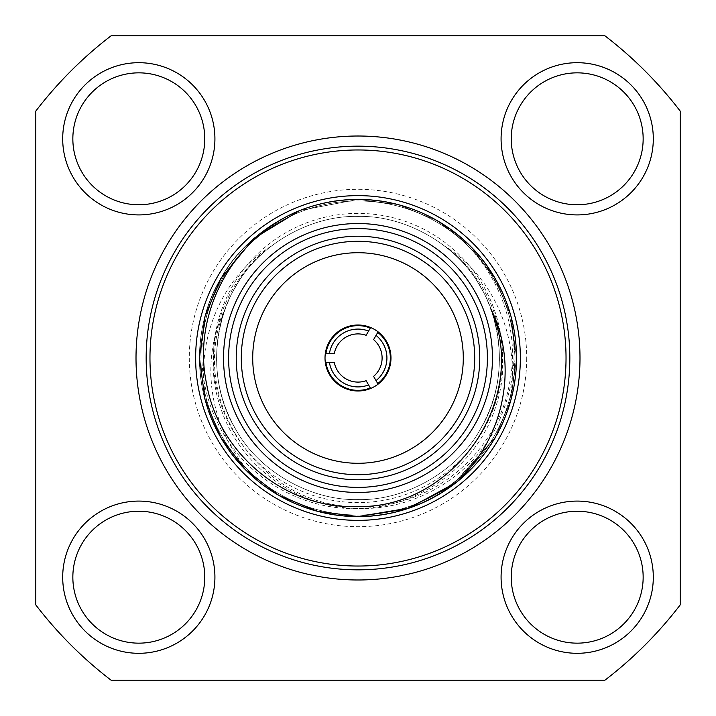 <?xml version="1.0" encoding="UTF-8"?>
<svg xmlns="http://www.w3.org/2000/svg" width="716" height="716" viewBox="0 0 716 716"><rect width="100%" height="100%" fill="white"/><g stroke="black" fill="none" stroke-linecap="round" stroke-linejoin="round"><path stroke-width="0.54" stroke-dasharray="3.58 2.69" d="M138.806 643.156A65.962 65.962 0 0 1 72.844 577.194A65.962 65.962 0 0 1 138.806 511.233A65.962 65.962 0 0 1 204.767 577.194A65.962 65.962 0 0 1 138.806 643.156M62.695 577.194A76.111 76.111 0 0 0 138.806 653.305A76.111 76.111 0 0 0 214.916 577.194A76.111 76.111 0 0 0 138.806 501.084A76.111 76.111 0 0 0 62.695 577.194M577.194 643.156A65.962 65.962 0 0 1 511.233 577.194A65.962 65.962 0 0 1 577.194 511.233A65.962 65.962 0 0 1 643.156 577.194A65.962 65.962 0 0 1 577.194 643.156M501.084 577.194A76.111 76.111 0 0 0 577.194 653.305A76.111 76.111 0 0 0 653.305 577.194A76.111 76.111 0 0 0 577.194 501.084A76.111 76.111 0 0 0 501.084 577.194M579.987 358A221.987 221.987 0 0 1 358 579.987A221.987 221.987 0 0 1 136.013 358A221.987 221.987 0 0 1 358 136.013A221.987 221.987 0 0 1 579.987 358A221.987 221.987 0 0 1 358 579.987A221.987 221.987 0 0 1 136.013 358M220.68 278.721L205.027 316.266L199.433 358L205.027 399.734L220.68 437.279L245.364 469.607L278.721 495.32L317.662 511.349L358 516.567L317.662 511.349L278.721 495.32L245.364 469.607L220.68 437.279L245.364 469.607L278.721 495.32L317.662 511.349L358 516.567C411.369 518.124 469.991 484.285 495.32 437.279C523.36 391.84 523.36 324.16 495.32 278.721C469.991 231.715 411.369 197.876 358 199.433C411.369 197.876 469.991 231.715 495.32 278.721C523.36 324.16 523.36 391.84 495.32 437.279C469.991 484.285 411.369 518.124 358 516.567L317.662 511.349L278.721 495.32L245.364 469.607L220.68 437.279L209.072 412.434A158.567 158.567 0 0 1 358 199.433A158.567 158.567 0 0 1 516.567 358A158.567 158.567 0 0 1 358 516.567A158.567 158.567 0 0 1 199.433 358A158.567 158.567 0 0 1 358 199.433A158.567 158.567 0 0 1 456.486 482.271L495.32 437.279L510.973 399.734L516.567 358L510.973 316.266L495.32 278.721L470.636 246.394L437.279 220.68L398.338 204.651L358 199.433A158.567 158.567 0 0 1 481.886 259.04C448.86 220.125 407.556 200.256 358 199.433L398.338 204.651L437.279 220.68L470.636 246.394L495.32 278.721L510.973 316.266L516.567 358L510.973 399.734L495.32 437.279L453.21 484.795M358 200.963A157.037 157.037 0 0 1 515.037 358L515.037 358A157.037 157.037 0 0 1 358 515.037A157.037 157.037 0 0 1 200.963 358A157.037 157.037 0 0 1 358 200.963A157.037 157.037 0 0 1 515.037 358A157.037 157.037 0 0 1 358 515.037A157.037 157.037 0 0 1 200.963 358A157.037 157.037 0 0 1 358 200.963M358 223.535A134.465 134.465 0 0 1 492.465 358A134.465 134.465 0 0 1 358 492.465A134.465 134.465 0 0 1 223.535 358A134.465 134.465 0 0 1 358 223.535A134.465 134.465 0 0 1 492.465 358A134.465 134.465 0 0 1 358 492.465A134.465 134.465 0 0 0 492.465 358A134.465 134.465 0 0 0 358 223.535A134.465 134.465 0 0 1 492.465 358A134.465 134.465 0 0 1 358 492.465A134.465 134.465 0 0 1 223.535 358A134.465 134.465 0 0 1 358 223.535A134.465 134.465 0 0 1 492.465 358A134.465 134.465 0 0 1 358 492.465A134.465 134.465 0 0 1 223.535 358A134.465 134.465 0 0 1 358 223.535A134.465 134.465 0 0 1 492.465 358A134.465 134.465 0 0 1 358 492.465A134.465 134.465 0 0 1 223.535 358A134.465 134.465 0 0 1 358 223.535A134.465 134.465 0 0 0 223.535 358A134.465 134.465 0 0 0 358 492.465A134.465 134.465 0 0 1 223.535 358A134.465 134.465 0 0 1 358 223.535A134.465 134.465 0 0 1 492.465 358A134.465 134.465 0 0 1 358 492.465A134.465 134.465 0 0 1 223.535 358A134.465 134.465 0 0 1 358 223.535A134.465 134.465 0 0 1 492.465 358A134.465 134.465 0 0 1 358 492.465M490.558 308.301C505.057 350.706 501.737 390.864 480.597 428.786C457.98 470.752 405.65 500.958 358 499.562C310.35 500.958 258.02 470.752 235.403 428.786C210.37 388.215 210.37 327.785 235.403 287.214C258.02 245.248 310.35 215.042 358 216.438C405.65 215.042 457.98 245.248 480.597 287.214C505.63 327.785 505.63 388.215 480.597 428.786C457.98 470.752 405.65 500.958 358 499.562C310.35 500.958 258.02 470.752 235.403 428.786C210.37 388.215 210.37 327.785 235.403 287.214C258.02 245.248 310.35 215.042 358 216.438C405.65 215.042 457.98 245.248 480.597 287.214C505.63 327.785 505.63 388.215 480.597 428.786C457.98 470.752 405.65 500.958 358 499.562C310.35 500.958 258.02 470.752 235.403 428.786C210.37 388.215 210.37 327.785 235.403 287.214C258.02 245.248 310.35 215.042 358 216.438C405.65 215.042 457.98 245.248 480.597 287.214C505.63 327.785 505.63 388.215 480.597 428.786C457.98 470.752 405.65 500.958 358 499.562C310.35 500.958 258.02 470.752 235.403 428.786C210.37 388.215 210.37 327.785 235.403 287.214C258.02 245.248 310.35 215.042 358 216.438C405.65 215.042 457.98 245.248 480.597 287.214C505.63 327.785 505.63 388.215 480.597 428.786C457.98 470.752 405.65 500.958 358 499.562C310.35 500.958 258.02 470.752 235.403 428.786C210.37 388.215 210.37 327.785 235.403 287.214C258.02 245.248 310.35 215.042 358 216.438C405.65 215.042 457.98 245.248 480.597 287.214C505.63 327.785 505.63 388.215 480.597 428.786C457.98 470.752 405.65 500.958 358 499.562C310.35 500.958 258.02 470.752 235.403 428.786C200.194 370.727 216.071 286.069 270.943 246.367C221.423 281.853 200.507 350.921 220.734 408.093C239.627 466.08 297.167 507.921 358 508.494C418.869 507.939 476.373 466.027 495.266 408.093C515.484 350.921 494.604 281.88 445.057 246.367C499.258 280.153 524.416 351.055 506.928 412.434C487.829 471.575 421.482 518.5 358 516.567C411.369 518.124 469.991 484.285 495.32 437.279C523.36 391.84 523.36 324.16 495.32 278.721C469.991 231.715 411.369 197.876 358 199.433L398.338 204.651L437.279 220.68L470.636 246.394L495.32 278.721L510.973 316.266L516.567 358L510.973 399.734L495.32 437.279L456.486 482.271L495.32 437.279L510.973 399.734L516.567 358L510.973 316.266L495.32 278.721L470.636 246.394L437.279 220.68L398.338 204.651L358 199.433C308.444 200.256 267.14 220.125 234.114 259.04C198.234 304.855 191.566 371.004 217.762 423.013C242.635 475.496 299.923 510.463 358 508.494C416.13 510.445 473.365 475.496 498.238 423.004C523.826 365.258 518.375 310.601 481.886 259.04M270.943 246.367C216.429 280.35 191.682 351.565 209.072 412.434A158.567 158.567 0 0 1 358 199.433L398.338 204.651L437.279 220.68L470.636 246.394L495.32 278.721L510.973 316.266L516.567 358L510.973 399.734L495.32 437.279L451.501 486.057L495.32 437.279L510.973 399.734L516.567 358L510.973 316.266L495.32 278.721L470.636 246.394L437.279 220.68L398.338 204.651L358 199.433L299.628 210.576C319.005 203.067 338.462 199.352 358 199.433L299.628 210.576L358 199.433A158.567 158.567 0 0 1 506.928 412.434M358 474.699A116.699 116.699 0 0 1 241.301 358A116.699 116.699 0 0 1 358 241.301A116.699 116.699 0 0 1 474.699 358A116.699 116.699 0 0 1 358 474.699A116.699 116.699 0 0 1 241.301 358A116.699 116.699 0 0 1 358 241.301A116.699 116.699 0 0 1 474.699 358A116.699 116.699 0 0 1 358 474.699A116.699 116.699 0 0 1 241.301 358A116.699 116.699 0 0 1 358 241.301A116.699 116.699 0 0 1 474.699 358A116.699 116.699 0 0 1 358 474.699M358 463.288A105.288 105.288 0 0 1 252.712 358A105.288 105.288 0 0 1 358 252.712A105.288 105.288 0 0 1 463.288 358A105.288 105.288 0 0 1 358 463.288A105.288 105.288 0 0 1 252.712 358A105.288 105.288 0 0 1 358 252.712A105.288 105.288 0 0 1 463.288 358A105.288 105.288 0 0 1 358 463.288A105.288 105.288 0 0 1 252.712 358A105.288 105.288 0 0 1 358 252.712A105.288 105.288 0 0 1 463.288 358A105.288 105.288 0 0 1 358 463.288M511.233 138.806A65.962 65.962 0 0 1 577.194 72.844A65.962 65.962 0 0 1 643.156 138.806A65.962 65.962 0 0 1 577.194 204.767A65.962 65.962 0 0 1 511.233 138.806M501.084 138.806A76.111 76.111 0 0 0 577.194 214.916A76.111 76.111 0 0 0 653.305 138.806A76.111 76.111 0 0 0 577.194 62.695A76.111 76.111 0 0 0 501.084 138.806M72.844 138.806A65.962 65.962 0 0 1 138.806 72.844A65.962 65.962 0 0 1 204.767 138.806A65.962 65.962 0 0 1 138.806 204.767A65.962 65.962 0 0 1 72.844 138.806M62.695 138.806A76.111 76.111 0 0 0 138.806 214.916A76.111 76.111 0 0 0 214.916 138.806A76.111 76.111 0 0 0 138.806 62.695A76.111 76.111 0 0 0 62.695 138.806M259.514 482.271C289.559 505.129 322.388 516.558 358 516.567C411.369 518.124 469.991 484.285 495.32 437.279C523.36 391.84 523.36 324.16 495.32 278.721C469.991 231.715 411.369 197.876 358 199.433C411.369 197.876 469.991 231.715 495.32 278.721C523.36 324.16 523.36 391.84 495.32 437.279C469.991 484.285 411.369 518.124 358 516.567C411.369 518.124 469.991 484.285 495.32 437.279C523.36 391.84 523.36 324.16 495.32 278.721C469.991 231.715 411.369 197.876 358 199.433C411.369 197.876 469.991 231.715 495.32 278.721C523.36 324.16 523.36 391.84 495.32 437.279C469.991 484.285 411.369 518.124 358 516.567C411.369 518.124 469.991 484.285 495.32 437.279C523.36 391.84 523.36 324.16 495.32 278.721C469.991 231.715 411.369 197.876 358 199.433C411.369 197.876 469.991 231.715 495.32 278.721C523.36 324.16 523.36 391.84 495.32 437.279C469.991 484.285 411.369 518.124 358 516.567C411.369 518.124 469.991 484.285 495.32 437.279C523.36 391.84 523.36 324.16 495.32 278.721C469.991 231.715 411.369 197.876 358 199.433C411.369 197.876 469.991 231.715 495.32 278.721C523.36 324.16 523.36 391.84 495.32 437.279C469.991 484.285 411.369 518.124 358 516.567C411.369 518.124 469.991 484.285 495.32 437.279C523.36 391.84 523.36 324.16 495.32 278.721C469.991 231.715 411.369 197.876 358 199.433C304.631 197.876 246.009 231.715 220.68 278.721C192.64 324.16 192.64 391.84 220.68 437.279C246.009 484.285 304.631 518.124 358 516.567C304.631 518.124 246.009 484.285 220.68 437.279C192.64 391.84 192.64 324.16 220.68 278.721C246.009 231.715 304.631 197.876 358 199.433C304.631 197.876 246.009 231.715 220.68 278.721C192.64 324.16 192.64 391.84 220.68 437.279C246.009 484.285 304.631 518.124 358 516.567C304.631 518.124 246.009 484.285 220.68 437.279C192.64 391.84 192.64 324.16 220.68 278.721C246.009 231.715 304.631 197.876 358 199.433C304.631 197.876 246.009 231.715 220.68 278.721C192.64 324.16 192.64 391.84 220.68 437.279C246.009 484.285 304.631 518.124 358 516.567C304.631 518.124 246.009 484.285 220.68 437.279C192.64 391.84 192.64 324.16 220.68 278.721C246.009 231.715 304.631 197.876 358 199.433C304.631 197.876 246.009 231.715 220.68 278.721C192.64 324.16 192.64 391.84 220.68 437.279C246.009 484.285 304.631 518.124 358 516.567C304.631 518.124 246.009 484.285 220.68 437.279C192.64 391.84 192.64 324.16 220.68 278.721C246.009 231.715 304.631 197.876 358 199.433A158.567 158.567 0 0 1 416.372 210.576C482.772 237.345 524.363 313.196 509.488 383.418C497.459 454.016 429.895 509.586 358 506.561C261.063 508.387 185.283 397.819 225.442 308.301C196.39 365.527 212.249 439.275 259.514 482.271A158.567 158.567 0 0 1 358 199.433C377.538 199.352 396.995 203.067 416.372 210.576M234.114 259.04A158.567 158.567 0 0 1 358 199.433C304.631 197.876 246.009 231.715 220.68 278.721C192.64 324.16 192.64 391.84 220.68 437.279C246.009 484.285 304.631 518.124 358 516.567M358 228.61A129.39 129.39 0 0 1 487.39 358A129.39 129.39 0 0 1 358 487.39A129.39 129.39 0 0 1 228.61 358A129.39 129.39 0 0 1 358 228.61M358 236.226A121.774 121.774 0 0 0 236.226 358A121.774 121.774 0 0 0 358 479.774A121.774 121.774 0 0 0 479.774 358A121.774 121.774 0 0 0 358 236.226M225.442 308.301C210.943 350.706 214.263 390.864 235.403 428.786C258.02 470.752 310.35 500.958 358 499.562C405.65 500.958 457.98 470.752 480.597 428.786C505.63 388.215 505.63 327.785 480.597 287.214C457.98 245.248 405.65 215.042 358 216.438C310.35 215.042 258.02 245.248 235.403 287.214C210.37 327.785 210.37 388.215 235.403 428.786C258.02 470.752 310.35 500.958 358 499.562C405.65 500.958 457.98 470.752 480.597 428.786C505.63 388.215 505.63 327.785 480.597 287.214C457.98 245.248 405.65 215.042 358 216.438C310.35 215.042 258.02 245.248 235.403 287.214C210.37 327.785 210.37 388.215 235.403 428.786C258.02 470.752 310.35 500.958 358 499.562C405.65 500.958 457.98 470.752 480.597 428.786C505.63 388.215 505.63 327.785 480.597 287.214C457.98 245.248 405.65 215.042 358 216.438C310.35 215.042 258.02 245.248 235.403 287.214C210.37 327.785 210.37 388.215 235.403 428.786C258.02 470.752 310.35 500.958 358 499.562C405.65 500.958 457.98 470.752 480.597 428.786C505.63 388.215 505.63 327.785 480.597 287.214C457.98 245.248 405.65 215.042 358 216.438C310.35 215.042 258.02 245.248 235.403 287.214C210.37 327.785 210.37 388.215 235.403 428.786C258.02 470.752 310.35 500.958 358 499.562C405.65 500.958 457.98 470.752 480.597 428.786C505.63 388.215 505.63 327.785 480.597 287.214C457.98 245.248 405.65 215.042 358 216.438C310.35 215.042 258.02 245.248 235.403 287.214C210.37 327.785 210.37 388.215 235.403 428.786C258.02 470.752 310.35 500.958 358 499.562C405.65 500.958 457.98 470.752 480.597 428.786C515.806 370.727 499.929 286.069 445.057 246.367M604.904 680.2L111.096 680.2A405.918 405.918 0 0 1 35.8 604.904L35.8 111.096A405.918 405.918 0 0 1 111.096 35.8L604.904 35.8A405.918 405.918 0 0 1 680.2 111.096L680.2 604.904A405.918 405.918 0 0 1 604.904 680.2M376.034 335.392L373.591 339.617A24.102 24.102 0 0 1 373.591 376.383L377.762 383.606A32.345 32.345 0 0 0 377.762 332.394L376.034 335.392A28.917 28.917 0 0 1 376.034 380.608M329.405 353.686A28.917 28.917 0 0 1 368.561 331.078L370.297 328.08A32.345 32.345 0 0 0 325.941 353.686L334.291 353.686A24.102 24.102 0 0 1 366.118 335.312L368.561 331.078M368.561 384.922L366.118 380.688A24.102 24.102 0 0 1 334.291 362.314L325.941 362.314A32.345 32.345 0 0 0 370.297 387.92L368.561 384.922A28.917 28.917 0 0 1 329.405 362.314M390.981 358A32.981 32.981 0 0 1 358 390.981A32.981 32.981 0 0 1 325.019 358A32.981 32.981 0 0 1 358 325.019A32.981 32.981 0 0 1 390.981 358M252.712 358A105.288 105.288 0 0 1 358 252.712A105.288 105.288 0 0 1 463.288 358A105.288 105.288 0 0 1 358 463.288A105.288 105.288 0 0 1 252.712 358M362.967 390.605A32.981 32.981 0 0 0 390.605 353.033A32.981 32.981 0 0 0 353.033 325.395M342.132 253.92A105.288 105.288 0 0 0 253.92 373.868A105.288 105.288 0 0 0 373.868 462.08A105.288 105.288 0 0 0 462.08 342.132A105.288 105.288 0 0 0 342.132 253.92M515.037 358C513.703 379.578 512.352 391.41 510.973 393.523C512.352 391.401 513.712 379.57 515.037 358C513.703 336.466 512.343 324.625 510.973 322.477C512.343 324.572 513.694 336.413 515.037 358M526.707 358A168.708 168.708 0 0 1 358 526.707A168.708 168.708 0 0 1 189.292 358A168.708 168.708 0 0 1 358 189.292A168.708 168.708 0 0 1 526.707 358M199.433 358A158.567 158.567 0 0 1 358 199.433A158.567 158.567 0 0 1 516.567 358M358 213.395A144.605 144.605 0 0 0 213.395 358A144.605 144.605 0 0 0 358 502.605A144.605 144.605 0 0 0 502.605 358A144.605 144.605 0 0 0 358 213.395"/><path stroke-width="1.07" d="M577.194 511.233A65.962 65.962 0 0 0 511.233 577.194A65.962 65.962 0 0 0 577.194 643.156A65.962 65.962 0 0 0 643.156 577.194A65.962 65.962 0 0 0 577.194 511.233M653.305 577.194A76.111 76.111 0 0 1 577.194 653.305A76.111 76.111 0 0 1 501.084 577.194A76.111 76.111 0 0 1 577.194 501.084A76.111 76.111 0 0 1 653.305 577.194M136.013 358A221.987 221.987 0 0 0 358 579.987A221.987 221.987 0 0 0 579.987 358A221.987 221.987 0 0 0 358 136.013A221.987 221.987 0 0 0 136.013 358M490.558 308.301C530.708 397.631 455.018 508.423 358 506.561C286.087 509.577 218.523 454.025 206.503 383.355C191.611 313.178 233.38 237.184 299.628 210.576A158.567 158.567 0 0 1 456.486 482.271C503.581 439.4 519.691 365.858 490.558 308.301M453.21 484.795L407.377 508.673L358 516.567C393.612 516.558 426.441 505.129 456.486 482.271L409.337 508.02L358 516.567L409.337 508.02L456.486 482.271A158.567 158.567 0 0 1 209.072 412.434M220.68 278.721L253.741 238.535L299.628 210.576L253.741 238.535L220.68 278.721L205.027 316.266L199.433 358L205.027 399.734L220.68 437.279L205.027 399.734L199.433 358L205.027 316.266L220.68 278.721L253.741 238.535L299.628 210.576L253.741 238.535L220.68 278.721L205.027 316.266L199.433 358L205.027 399.734L220.68 437.279L245.364 469.607L278.721 495.32L317.662 511.349L358 516.567L317.662 511.349L278.721 495.32L245.364 469.607L220.68 437.279L205.027 399.734L199.433 358L205.027 316.266L220.68 278.721L253.741 238.535L299.628 210.576L253.741 238.535L220.68 278.721L205.027 316.266L199.433 358L205.027 399.734L220.68 437.279L245.364 469.607L278.721 495.32L317.662 511.349L358 516.567L317.662 511.349L278.721 495.32L245.364 469.607L220.68 437.279L205.027 399.734L199.433 358L205.027 316.266L220.68 278.721L253.741 238.535L299.628 210.576L253.741 238.535L220.68 278.721L205.027 316.266L199.433 358L205.027 399.734L220.68 437.279L245.364 469.607L278.721 495.32L317.662 511.349L358 516.567L406.384 509.004L451.501 486.057L406.384 509.004L358 516.567L409.337 508.02L456.486 482.271M299.628 210.576L253.741 238.535L220.68 278.721L205.027 316.266L199.433 358L205.027 399.734L220.68 437.279L245.364 469.607L278.721 495.32L317.662 511.349L358 516.567M358 223.535A134.465 134.465 0 0 1 492.465 358A134.465 134.465 0 0 1 358 492.465A134.465 134.465 0 0 1 223.535 358A134.465 134.465 0 0 1 358 223.535M358 487.39A129.39 129.39 0 0 0 487.39 358A129.39 129.39 0 0 0 358 228.61A129.39 129.39 0 0 0 228.61 358A129.39 129.39 0 0 0 358 487.39M358 479.774A121.774 121.774 0 0 1 236.226 358A121.774 121.774 0 0 1 358 236.226A121.774 121.774 0 0 1 479.774 358A121.774 121.774 0 0 1 358 479.774M358 241.301A116.699 116.699 0 0 0 241.301 358A116.699 116.699 0 0 0 358 474.699A116.699 116.699 0 0 0 474.699 358A116.699 116.699 0 0 0 358 241.301M358 252.712A105.288 105.288 0 0 1 463.288 358A105.288 105.288 0 0 1 358 463.288A105.288 105.288 0 0 1 252.712 358A105.288 105.288 0 0 1 358 252.712M577.194 204.767A65.962 65.962 0 0 0 643.156 138.806A65.962 65.962 0 0 0 577.194 72.844A65.962 65.962 0 0 0 511.233 138.806A65.962 65.962 0 0 0 577.194 204.767M653.305 138.806A76.111 76.111 0 0 1 577.194 214.916A76.111 76.111 0 0 1 501.084 138.806A76.111 76.111 0 0 1 577.194 62.695A76.111 76.111 0 0 1 653.305 138.806M138.806 643.156A65.962 65.962 0 0 0 204.767 577.194A65.962 65.962 0 0 0 138.806 511.233A65.962 65.962 0 0 0 72.844 577.194A65.962 65.962 0 0 0 138.806 643.156M214.916 577.194A76.111 76.111 0 0 1 138.806 653.305A76.111 76.111 0 0 1 62.695 577.194A76.111 76.111 0 0 1 138.806 501.084A76.111 76.111 0 0 1 214.916 577.194M138.806 204.767A65.962 65.962 0 0 0 204.767 138.806A65.962 65.962 0 0 0 138.806 72.844A65.962 65.962 0 0 0 72.844 138.806A65.962 65.962 0 0 0 138.806 204.767M214.916 138.806A76.111 76.111 0 0 1 138.806 214.916A76.111 76.111 0 0 1 62.695 138.806A76.111 76.111 0 0 1 138.806 62.695A76.111 76.111 0 0 1 214.916 138.806M111.096 680.2L604.904 680.2A405.918 405.918 0 0 0 680.2 604.904L680.2 111.096A405.918 405.918 0 0 0 604.904 35.8L111.096 35.8A405.918 405.918 0 0 0 35.8 111.096L35.8 604.904A405.918 405.918 0 0 0 111.096 680.2M368.561 384.922A28.917 28.917 0 0 1 329.405 362.314L334.291 362.314A24.102 24.102 0 0 0 366.118 380.688L370.297 387.92A32.345 32.345 0 0 1 325.941 362.314L329.405 362.314M373.591 339.617L376.034 335.392A28.917 28.917 0 0 1 376.034 380.608L373.591 376.383A24.102 24.102 0 0 0 373.591 339.617M376.034 335.392L377.762 332.394A32.345 32.345 0 0 1 377.762 383.606L376.034 380.608M370.297 328.08L366.118 335.312A24.102 24.102 0 0 0 334.291 353.686L325.941 353.686A32.345 32.345 0 0 1 370.297 328.08M329.405 353.686A28.917 28.917 0 0 1 368.561 331.078M390.981 358A32.981 32.981 0 0 1 358 390.981A32.981 32.981 0 0 1 325.019 358A32.981 32.981 0 0 1 358 325.019A32.981 32.981 0 0 1 390.981 358M362.967 390.605A32.981 32.981 0 0 0 390.605 353.033A32.981 32.981 0 0 0 353.033 325.395A32.981 32.981 0 0 0 325.395 362.967A32.981 32.981 0 0 0 362.967 390.605A32.981 32.981 0 0 1 325.395 362.967A32.981 32.981 0 0 1 353.033 325.395M566.034 358A208.034 208.034 0 0 1 358 566.034A208.034 208.034 0 0 1 149.966 358A208.034 208.034 0 0 1 358 149.966A208.034 208.034 0 0 1 566.034 358M520.371 358A162.371 162.371 0 0 1 358 520.371A162.371 162.371 0 0 1 195.629 358A162.371 162.371 0 0 1 358 195.629A162.371 162.371 0 0 1 520.371 358M569.838 358A211.838 211.838 0 0 1 358 569.838A211.838 211.838 0 0 1 146.162 358A211.838 211.838 0 0 1 358 146.162A211.838 211.838 0 0 1 569.838 358"/></g></svg>
